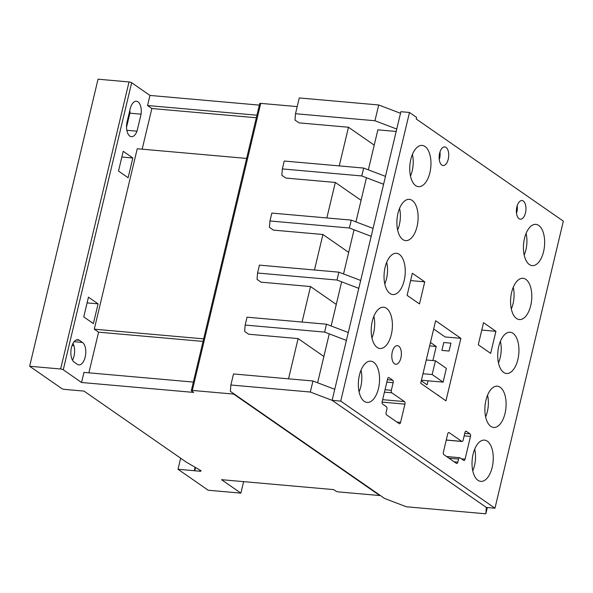<?xml version="1.0" encoding="UTF-8"?>
<svg xmlns="http://www.w3.org/2000/svg" width="593" height="593" viewBox="0 0 593 593"><rect width="100%" height="100%" fill="white"/><g stroke="black" fill="none" stroke-linecap="round" stroke-linejoin="round"><path stroke-width="0.89" d="M543.581 251.61A20.711 10.496 95.1 0 0 535.864 224.362A20.711 10.496 95.1 0 0 524.509 238.364A20.711 10.496 95.1 0 0 532.217 265.62A20.711 10.496 95.1 0 0 543.581 251.61M417.035 226.6A20.711 10.496 95.1 0 0 409.326 199.352A20.711 10.496 95.1 0 0 397.962 213.361A20.711 10.496 95.1 0 0 405.671 240.61A20.711 10.496 95.1 0 0 417.035 226.6M517.874 359.491A20.711 10.496 95.1 0 0 510.165 332.243A20.711 10.496 95.1 0 0 498.802 346.253A20.711 10.496 95.1 0 0 506.518 373.501A20.711 10.496 95.1 0 0 517.874 359.491M505.028 413.432A20.711 10.496 95.1 0 0 497.319 386.184A20.711 10.496 95.1 0 0 485.956 400.193A20.711 10.496 95.1 0 0 493.665 427.442A20.711 10.496 95.1 0 0 505.028 413.432M378.482 388.43A20.711 10.496 95.1 0 0 370.773 361.174A20.711 10.496 95.1 0 0 359.41 375.184A20.711 10.496 95.1 0 0 367.119 402.432A20.711 10.496 95.1 0 0 378.482 388.43M492.175 467.373A20.711 10.496 95.1 0 0 484.466 440.125A20.711 10.496 95.1 0 0 473.103 454.134A20.711 10.496 95.1 0 0 480.812 481.383A20.711 10.496 95.1 0 0 492.175 467.373M530.728 305.551A20.711 10.496 95.1 0 0 523.019 278.302A20.711 10.496 95.1 0 0 511.655 292.305A20.711 10.496 95.1 0 0 519.364 319.56A20.711 10.496 95.1 0 0 530.728 305.551M400.89 357.95A9.355 4.737 95.1 0 0 397.406 345.645A9.355 4.737 95.1 0 0 392.277 351.968A9.355 4.737 95.1 0 0 395.753 364.272A9.355 4.737 95.1 0 0 400.89 357.95M448.234 159.22A9.355 4.737 95.1 0 0 444.75 146.908A9.355 4.737 95.1 0 0 439.621 153.239A9.355 4.737 95.1 0 0 443.104 165.543A9.355 4.737 95.1 0 0 448.234 159.22M439.962 152.008A9.355 4.737 -84.9 0 1 439.628 158.457A9.355 4.737 -84.9 0 1 439.546 158.776L439.168 158.509M391.336 334.482A20.711 10.496 95.1 0 0 383.619 307.233A20.711 10.496 95.1 0 0 372.263 321.243A20.711 10.496 95.1 0 0 379.972 348.491A20.711 10.496 95.1 0 0 391.336 334.482M404.181 280.541A20.711 10.496 95.1 0 0 396.472 253.293A20.711 10.496 95.1 0 0 385.109 267.302A20.711 10.496 95.1 0 0 392.825 294.551A20.711 10.496 95.1 0 0 404.181 280.541M429.888 172.659A20.711 10.496 95.1 0 0 422.172 145.411A20.711 10.496 95.1 0 0 410.816 159.413A20.711 10.496 95.1 0 0 418.525 186.669A20.711 10.496 95.1 0 0 429.888 172.659M525.48 212.857A9.355 4.737 95.1 0 0 521.996 200.553A9.355 4.737 95.1 0 0 516.866 206.875A9.355 4.737 95.1 0 0 520.35 219.18A9.355 4.737 95.1 0 0 525.48 212.857M517.207 205.645A9.355 4.737 -84.9 0 1 516.874 212.094A9.355 4.737 -84.9 0 1 516.792 212.413L516.414 212.146M368.335 169.835L377.867 129.845L396.176 131.461M416.249 119L416.62 117.421L409.481 112.462L340.723 401.098L494.962 508.208L563.35 221.145L416.249 119M366.459 177.722L355.933 221.886M354.058 229.773L343.54 273.936M341.657 281.823L331.139 325.987M329.256 333.874L317.611 382.767M409.481 112.462L400.883 111.699L332.117 400.334L486.356 507.445L332.117 400.334L310.324 392.032L312.956 380.988L233.509 373.961L230.877 385.005L230.358 391.365L384.598 498.468L406.39 506.778L485.837 513.805L487.335 507.526M494.962 508.208L486.356 507.445L485.837 513.805M340.723 401.098L332.117 400.334L334.748 389.297L312.956 380.988M443.394 452.118A2.001 1.016 95.1 0 0 443.868 454.653L456.469 463.407A2.001 1.016 95.1 0 0 456.743 463.511A2.001 1.016 95.1 0 0 457.84 462.155L458.582 459.041A2.001 1.016 -84.9 0 1 459.679 457.692A2.001 1.016 -84.9 0 1 459.953 457.796L463.696 460.39A2.001 1.016 95.1 0 0 463.971 460.494A2.001 1.016 95.1 0 0 465.068 459.138L470.486 436.404A2.001 1.016 95.1 0 0 470.012 433.876L466.328 431.304A2.001 1.016 95.1 0 0 466.046 431.2A2.001 1.016 95.1 0 0 464.949 432.549L463.14 440.139A2.001 1.016 -84.9 0 1 462.043 441.496A2.001 1.016 -84.9 0 1 461.769 441.392L449.116 432.608A2.001 1.016 95.1 0 0 448.842 432.505A2.001 1.016 95.1 0 0 447.745 433.854L443.394 452.118M407.109 295.373L419.496 303.935L424.744 281.845L412.357 273.284L407.109 295.373M495.918 331.309L483.554 322.681L478.277 344.755L490.648 353.376L495.918 331.309L481.79 330.056M445.951 400.838L460.887 338.344L435.647 320.739L420.711 383.234L445.951 400.838M386.399 406.716A2.001 1.016 -84.9 0 1 386.873 409.252L386.132 412.357A2.001 1.016 95.1 0 0 386.606 414.892L399.208 423.647A2.001 1.016 95.1 0 0 399.482 423.743A2.001 1.016 95.1 0 0 400.579 422.394L404.93 404.13A2.001 1.016 95.1 0 0 404.463 401.594L391.81 392.811A2.001 1.016 -84.9 0 1 391.336 390.276L393.144 382.693A2.001 1.016 95.1 0 0 392.67 380.157L388.978 377.6A2.001 1.016 95.1 0 0 388.704 377.496A2.001 1.016 95.1 0 0 387.607 378.853L382.188 401.587A2.001 1.016 95.1 0 0 382.663 404.122L386.399 406.716M433.676 329.004L445.113 336.95L460.887 338.344M410.623 280.593L424.744 281.845M524.182 255.005A19.702 9.985 95.1 0 0 525.909 249.764A19.702 9.985 95.1 0 0 526.095 233.397M523.478 245.628L523.567 244.338M498.476 362.886A19.702 9.985 95.1 0 0 500.203 357.646A19.702 9.985 95.1 0 0 500.388 341.279M497.779 353.517L497.861 352.22M485.63 416.835A19.702 9.985 95.1 0 0 487.357 411.586A19.702 9.985 95.1 0 0 487.542 395.22M484.926 407.458L485.015 406.161M472.777 470.775A19.702 9.985 95.1 0 0 474.504 465.535A19.702 9.985 95.1 0 0 474.689 449.16M472.072 461.398L472.161 460.101M511.329 308.946A19.702 9.985 95.1 0 0 513.056 303.705A19.702 9.985 95.1 0 0 513.241 287.338M510.625 299.569L510.714 298.279M397.636 229.995A19.702 9.985 95.1 0 0 399.363 224.754A19.702 9.985 95.1 0 0 399.549 208.388M396.932 220.729L396.999 219.566M359.084 391.825A19.702 9.985 95.1 0 0 360.811 386.584A19.702 9.985 95.1 0 0 360.996 370.21M358.38 382.552L358.446 381.388M371.937 337.884A19.702 9.985 95.1 0 0 373.664 332.643A19.702 9.985 95.1 0 0 373.849 316.269M371.225 328.611L371.3 327.447M384.783 283.943A19.702 9.985 95.1 0 0 386.51 278.695A19.702 9.985 95.1 0 0 386.695 262.328M384.079 274.67L384.153 273.506M410.489 176.054A19.702 9.985 95.1 0 0 412.217 170.814A19.702 9.985 95.1 0 0 412.402 154.447M409.778 166.789L409.852 165.625M443.097 382.137L432.164 374.546L435.44 360.789L446.373 368.386L443.097 382.137L421.43 380.224M432.164 374.546L422.987 373.731M435.44 360.789L426.271 359.981M74.184 362.153A11.571 5.863 -84.9 0 1 71.457 347.52A11.571 5.863 -84.9 0 1 77.809 339.693A11.571 5.863 -84.9 0 1 79.395 340.286L82.471 342.428A11.571 5.863 -84.9 0 1 85.503 355.481A11.571 5.863 -84.9 0 1 78.847 364.88A11.571 5.863 -84.9 0 1 77.26 364.287L74.184 362.153M128.125 177.737L118.496 171.051L123.203 151.304L132.832 157.99L128.125 177.737M121.847 157.019L132.832 157.99M374.954 120.75L378.712 104.976L400.505 113.278L396.747 129.052L374.954 120.75L295.507 113.715L294.988 120.082L298.368 122.425M374.22 145.129L348.469 127.243L298.998 122.862M449.064 351.041L450.954 343.154L443.779 342.517L441.896 350.404L449.064 351.041M348.469 127.243L339.255 165.899M297.204 106.599L260.735 103.375A2.001 0.482 -166.6 0 0 259.712 103.553L191.324 390.609A2.001 0.482 -166.6 0 0 191.554 390.92L193.703 392.418L81.567 382.492L63.266 369.787A2.001 0.482 -166.6 0 0 60.627 368.994L29.65 366.252L61.724 388.526A2.127 0.511 -166.6 0 0 64.333 389.356L84.006 391.098L186.224 462.08L200.264 470.271A2.817 0.675 13.4 0 1 201.049 470.975A2.817 0.675 13.4 0 1 199.604 471.22L194.741 470.79L195.527 467.506M180.643 458.204L178.004 469.271L208.195 490.233L240.891 493.131L221.53 479.685L333.689 489.61L335.838 491.108A2.001 0.482 -166.6 0 0 338.484 491.901L379.765 495.548L233.649 394.086L192.347 390.431A2.001 0.482 -166.6 0 0 191.324 390.609M233.649 394.086L233.738 393.715M245.161 325.068L247.036 317.181L326.484 324.208L348.276 332.517L346.394 340.404L324.601 332.095L245.161 325.068L244.635 331.428L248.645 334.215L298.116 338.588L288.532 378.831M257.555 273.017L259.438 265.13L338.877 272.165L360.677 280.467L358.795 288.354L337.002 280.044L257.555 273.017L257.036 279.377L261.046 282.164L310.517 286.545L302.059 322.051M269.956 220.967L271.839 213.08L351.278 220.114L373.079 228.416L371.196 236.303L349.403 228.001L269.956 220.967L269.437 227.334L273.447 230.114L322.918 234.494L314.46 270M282.357 168.923L284.24 161.037L363.679 168.064L385.472 176.366L383.597 184.253L361.804 175.951L282.357 168.923L281.838 175.283L285.841 178.063L335.319 182.444L326.854 217.95M379.765 495.548L379.854 495.177M335.319 182.444L361.07 200.33M322.918 234.494L348.669 252.381M310.517 286.545L336.275 304.424M378.712 104.976L299.265 97.941L295.507 113.715M298.116 338.588L323.874 356.475M310.324 392.032L230.877 385.005M437.745 395.116L438.516 395.183L438.42 395.583M326.484 324.208L324.601 332.095M240.891 493.131L243.627 481.642M29.65 366.252L98.038 79.195L129.015 81.938A2.001 0.482 -166.6 0 1 131.653 82.731L149.955 95.436L147.546 105.532L151.852 108.519L142.172 149.177M130.141 108.993A11.46 5.804 -84.9 0 1 136.427 101.247A11.46 5.804 -84.9 0 1 141.09 114.167L136.998 131.194A11.46 5.804 -84.9 0 1 131.401 136.686A11.46 5.804 -84.9 0 1 127.132 121.609L130.141 108.993M81.567 382.492L83.969 372.397L193.355 382.077M203.043 341.412L98.571 332.169L88.883 372.834M98.571 332.169L94.265 329.182L137.25 148.747L246.636 158.427M93.383 323.6L83.754 316.914L88.453 297.167L98.082 303.853L93.383 323.6M256.932 115.205L147.546 105.532M259.334 105.117L149.955 95.436M194.741 470.79A3.64 0.875 13.4 0 1 194.274 470.709L178.004 469.271M195.097 467.254L194.274 470.709M203.651 338.862L94.265 329.182M256.324 117.762L151.852 108.519M126.539 127.184L129.904 113.174L141.09 114.167M129.904 113.174A11.46 5.804 95.1 0 0 130.067 111.38L129.578 111.336M126.85 130.297L136.998 131.194M72.494 360.181A11.571 5.863 95.1 0 0 72.976 343.399M87.097 302.882L98.082 303.853M432.875 360.566L436.233 346.468L429.636 345.889M436.233 346.468L430.459 342.457M338.877 272.165L337.002 280.044M351.278 220.114L349.403 228.001M363.679 168.064L361.804 175.951M421.289 380.817L427.093 384.842L428.05 380.81M128.992 116.977L128.251 116.91M73.925 345.719L72.035 345.549M388.415 377.556L388.978 377.6M387.407 379.69L392.67 380.157M386.821 382.129L393.144 382.693M385.02 389.72L391.336 390.276M384.434 392.158L391.81 392.811M382.648 399.667L404.463 401.594M382.1 402.106L404.93 404.13M396.939 422.068L400.579 422.394M448.553 432.556L449.116 432.608M446.277 440.021L461.769 441.392M465.757 431.252L466.328 431.304M464.749 433.409L470.012 433.876M464.163 435.848L470.486 436.404M461.428 458.819L465.068 459.138M448.96 458.196L458.582 459.041M454.201 461.836L457.84 462.155M192.347 390.431L260.735 103.375M63.266 369.787L131.653 82.731M199.604 471.22L199.885 470.056M60.627 368.994L129.015 81.938M76.141 340.004L79.395 340.286M74.103 341.687L82.471 342.428M446.255 440.095L462.043 441.496M446.566 456.528L459.679 457.692"/></g></svg>
